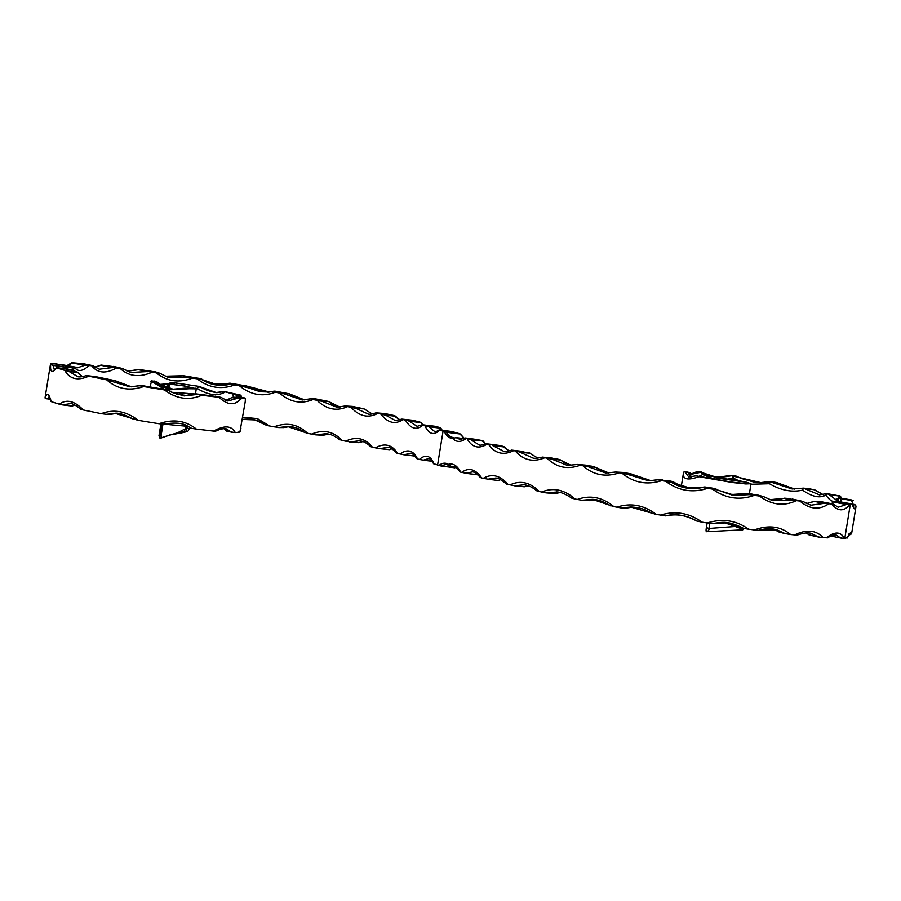 <?xml version="1.0" encoding="UTF-8"?>
<svg xmlns="http://www.w3.org/2000/svg" width="901" height="901" viewBox="0 0 901 901"><rect width="100%" height="100%" fill="white"/><g stroke="black" fill="none" stroke-linecap="round" stroke-linejoin="round"><path stroke-width="1.35" d="M166.674 388.399L167.395 383.77L183.86 385.955L193.152 388.308L185.065 388.162L189.593 388.748L167.575 389.885M62.383 364.759L61.077 364.792M216.42 392.633L199.932 386.72A2.14 1.813 -86.3 0 0 199.234 386.394L173.69 382.756A2.14 1.464 102.5 0 0 173.06 382.891A2.14 0.98 70.7 0 1 173.319 383.049A2.14 0.98 70.7 0 1 174.186 384.333M77.081 367.935L84.84 365.277L72.531 363.035L67.406 365.66M67.35 368.284L69.659 367.304L73.814 368.351L73.42 370.784M71.145 369.996L75.673 367.259L61.752 364.736M465.851 438.145L466.189 438.393C461.03 442.391 456.514 442.414 452.651 438.46A1.07 0.98 -89.1 0 1 453.642 437.514L453.744 437.526C450.883 437.458 448.416 435.701 446.355 432.255L460.287 434.034L446.355 432.255M464.342 438.562L460.051 434.113M696.315 475.863L731.578 482.091L742.818 483.274L747.334 483.094L743.809 481.911L714.47 477.676L733.617 479.737L746.107 482.125L751.017 483.736L745.814 483.95L732.479 482.531L698.939 476.708C687.621 480.65 682.474 479.388 683.476 472.924L681.381 485.797M700.696 476.618L696.09 475.863L688.668 476.866L684.861 471.842L689.659 472.608M696.236 475.863L698.939 476.708M685.83 471.741L689.738 472.62A2.14 2.084 -174.9 0 1 690.504 474.467A2.14 2.14 0 0 0 689.738 472.62L684.861 471.842M846.974 538.145C850.184 532.559 851.772 530.802 851.738 532.874L855.939 506.903C855.105 510.27 853.934 509.414 852.447 504.346L850.262 504.628L844.789 538.415L846.658 537.807M714.47 477.676L714.189 479.4M839.8 501.88L833.279 501.778L831.544 503.704M838.606 501.575L837.964 499.334C834.641 503.254 830.621 501.846 825.913 495.1C819.786 498.467 812.015 496.823 802.611 490.144C791.911 492.52 780.852 490.381 769.431 483.724L750.927 484.265M738.403 480.571L732.907 477.913L728.627 478.949M714.245 479.05L702.645 474.579L698.962 476.325M691.36 476.82L690.391 475.109C690.11 476.978 690.357 477.699 691.123 477.282M733.189 476.145L736.151 476.111L730.441 475.323C718.131 477.879 708.423 476.742 701.293 471.91L697.509 471.448L702.093 472.394C708.986 477.158 718.694 478.296 731.195 475.773L733.437 476.19A2.14 0.676 118 0 1 732.907 477.913L732.153 475.987M702.645 474.579L701.293 471.91M697.87 471.403L690.515 474.309M703.242 473.014L713.84 476.381L720.62 476.787L731.195 475.773M769.06 481.731L777.36 482.677L771.92 481.697L759.926 482.699M794.817 489.13L777.563 482.925L771.549 482.305L792.013 488.95L803.422 488.151L819.426 494.863L826.465 493.658M823.345 494.818L813.952 489.716L804.278 488.308M809.154 488.826L814.549 489.75L823.469 494.795M827.253 493.692L839.755 495.967L826.465 493.692A2.14 1.791 58.7 0 0 825.913 495.1A2.14 1.723 143.9 0 1 826.972 493.838M841.095 498.23L839.495 495.663M839.315 497.938L853.168 500.37L839.969 498.152M853.078 504.245L851.614 500.562L853.168 500.37M853.382 506.339L853.99 504.526L852.65 504.278M833.279 501.778L850.262 504.628M838.876 501.609L851.479 503.997M542.312 457.179L552.414 459.364L567.393 465.423L577.372 464.465L588.364 466.786L605.697 473.002L615.788 472.068L626.95 474.185L648.765 480.785L657.685 479.828L671.425 482.362C680.965 488.151 691.236 489.874 702.228 487.542L717.14 489.829L733.369 495.516L749.215 494.638L763.44 496.609L772.731 500.686L791.574 500.111L802.611 501.339L810.877 505.191L823.717 503.422L832.693 504.031M846.895 504.391L838.2 507.218L833.042 503.997L815.112 501.271A2.14 1.475 102.5 0 0 814.538 501.373L806.395 503.614M810.832 505.179L802.622 501.339L787.192 498.388L784.489 498.185L791.574 500.111M763.44 496.609L750.668 493.816L746.963 493.388L749.215 494.638M717.14 489.829L714.91 488.579L709.245 487.599L704.886 486.979L702.938 487.554M670.569 482.103L672.495 481.517L668.486 480.74L657.685 479.828M626.95 474.185L632.063 474.174L627.569 473.228L615.788 472.068M587.306 466.47L594.547 466.864L591.495 466.155L577.372 464.465M551.333 459.037L560.197 459.758L557.663 459.116L542.334 457.089C538.088 458.192 535.014 458.541 533.122 458.113L519.426 451.942L529.788 452.989L511.678 450.117L519.426 451.942M486.202 443.833L503.986 446.682L509.031 450.939M508.896 450.973L502.623 446.232L485.864 443.709C482.722 444.97 480.548 445.409 479.332 445.038L470.243 439.384L483.004 441.028L471.291 439.733M477.643 439.733L482.215 440.612M478.758 439.789L465.468 437.987L470.243 439.384M459.983 433.831L452.043 431.545L439.609 430.227C433.786 435.757 428.865 434.237 424.844 425.655L422.974 425.103C416.589 430.554 410.755 428.91 405.45 420.181L403.04 419.551C395.224 424.821 387.813 422.986 380.83 414.055L377.823 413.345C368.385 418.436 359.465 416.442 351.063 407.376L347.538 406.621C336.715 411.566 326.534 409.459 316.994 400.303L313.075 399.526C301.159 404.391 289.998 402.229 279.569 393.039L275.312 392.239C262.585 397.082 250.613 394.92 239.407 385.763L234.71 384.952C221.139 389.851 208.649 387.813 197.251 378.837L192.521 378.105C178.905 383.195 166.831 381.45 156.312 372.856L151.92 372.271C139.317 377.756 128.708 376.449 120.07 368.363L116.432 367.968C105.845 373.971 97.578 373.228 91.632 365.716L89.03 365.558C82.982 371.099 78.364 371.967 75.166 368.16M439.609 430.081L445.837 432.075M433.708 463.688L440.364 465.873L446.344 464.443L448.856 465.389A1.07 0.969 122.3 0 0 449.216 465.513M459.994 471.775L460.715 472.18C457.257 465.659 453.169 463.046 448.45 464.353C445.432 462.483 442.233 462.866 438.866 465.513M460.715 472.18L465.873 473.216L472.225 471.944M472.113 471.933L472.113 471.933C473.836 471.583 476.584 473.453 480.379 477.53L481.686 477.98C475.469 469.027 468.768 467.18 461.605 472.439M481.686 477.98L487.914 479.174L495.595 478.071M495.437 478.059L495.437 478.059C497.949 477.868 501.542 479.828 506.204 483.938L508.085 484.49C500.201 475.345 491.912 473.307 483.206 478.375M508.085 484.49L515.09 485.763L523.898 484.783M523.695 484.761L523.695 484.761C527.806 485.02 532.198 487.069 536.872 490.887L539.35 491.541C530.047 482.249 520.249 480.042 509.977 484.941M539.35 491.541L545.86 492.836L557.201 492.002M571.898 498.264L574.951 498.985C564.398 489.592 553.27 487.272 541.557 492.014M574.951 498.985L581.832 500.269L592.34 499.345L613.851 506.621C602.375 497.194 590.2 494.807 577.304 499.458M613.851 506.621L621.476 507.984L630.61 507.015L656.311 514.437C643.855 504.999 630.677 502.589 616.791 507.184M656.311 514.437L666.008 515.845C676.842 513.604 687.114 515.338 696.8 521.026L702.082 522.186C689.13 512.883 675.209 510.54 660.343 515.147M702.082 522.186L711.666 523.627L727.681 522.805L743.742 528.437L748.63 529.214C736.308 520.316 722.478 518.244 707.139 522.997L706.373 527.671L709.256 528.448L735.926 526.443M748.63 529.214L757.966 530.396L776.865 529.844L785.075 533.572L790.639 534.541C780.615 526.263 768.485 524.754 754.25 529.991M790.639 534.541L797.126 535.138C803.489 532.953 808.163 532.367 811.125 533.392L818.288 536.906L823.21 537.66C816.103 530.036 806.541 529.135 794.536 534.969M823.21 537.66L827.568 537.796M827.636 537.863C831.206 535.554 834.011 534.575 836.038 534.912L840.408 537.886L844.35 538.415C840.734 531.455 834.72 531.275 826.296 537.874M849.823 504.628C843.933 511.712 837.919 511.531 831.769 504.087M828.683 503.873C819.302 510.281 809.74 509.38 800.009 501.17M796.112 500.742C783.814 506.508 771.684 504.999 759.723 496.203M754.103 495.426C739.507 500.562 725.677 498.478 712.612 489.198M707.555 488.387C692.328 493.14 678.408 490.797 665.816 481.359M661.784 480.638C647.053 485.256 633.876 482.846 622.264 473.397M619.325 472.834C605.573 477.451 593.399 475.064 582.778 465.659M580.424 465.186C567.596 469.849 556.469 467.529 547.031 458.226M544.823 457.742C533.234 462.506 523.447 460.31 515.451 451.142M513.559 450.703C503.4 455.602 495.111 453.563 488.68 444.576M487.159 444.182C478.656 449.284 471.966 447.437 467.078 438.652M464.06 438.708L456.052 437.616L452.651 438.46C449.34 438.359 446.569 436.118 444.339 431.714M441.535 430.194L440.6 427.964L437.661 426.916L422.974 425.103L420.801 422.287L422.851 424.799M424.844 425.655L428.808 426.714L434.755 431.602C435.014 432.153 436.444 431.59 439.035 429.935M427.705 426.319L440.026 427.615M434.136 464.015C430.588 455.512 425.666 453.98 419.382 459.454L417.501 458.891C413.39 450.309 407.545 448.675 399.976 453.969L397.566 453.338C392.014 444.576 384.614 442.74 375.368 447.853L372.35 447.144C365.187 438.19 356.267 436.197 345.59 441.163L342.065 440.409C333.516 431.331 323.335 429.225 311.521 434.102L307.601 433.313C297.961 424.146 286.8 421.995 274.095 426.826L269.838 426.027L257.314 418.593L242.718 417.219M82.295 363.61L72.114 362.72L89.03 365.558M114.776 366.775L100.844 365.029L116.432 367.968M155.513 371.933L138.934 369.478L151.92 372.271M197.251 378.837L201.914 379.625C210.654 385.076 220.035 386.608 230.059 384.231L229.147 383.274C219.18 385.673 209.809 384.141 201.024 378.69L183.286 375.717L192.521 378.105M246.897 386.225L251.345 388.827L260.231 391.744L269.41 392.036L246.378 385.966L229.992 383.173L231.028 384.265L234.71 384.952M289.412 393.917L297.803 398.422L304.561 399.898L289.131 393.76L274.963 391.124L272.102 391.563L275.312 392.239M339.97 407.128L328.471 401.429L315.722 398.906L310.271 398.884L313.075 399.526M372.158 413.931L364.049 408.874L352.606 406.43L345.218 406.036L347.538 406.621M399.875 420.001L393.388 415.384L385.155 413.604L377.823 413.345M405.45 420.181L420.756 422.332L412.748 420.26L401.88 419.111L395.348 420.519M402.037 419.247L403.04 419.551M380.83 414.055L385.583 415.158L395.302 420.519M384.389 414.775L395.043 415.879L399.976 419.956M351.063 407.376L356.12 408.48L368.272 414.088M316.994 400.303L322.243 401.395L336.749 407.184L345.218 406.036M279.569 393.039L283.792 393.748L302.195 399.999L310.271 398.884M239.407 385.763L268.171 392.25L272.102 391.563M156.312 372.856L159.578 373.217L167.518 377.023L187.329 377.373L182.712 375.875L165.3 376.213L182.982 375.751M120.07 368.363L122.435 368.52L130.769 372.485L146.604 371.617L138.675 369.692L127.03 371.235M91.632 365.716L92.634 365.738M112.839 367.495L99.256 369.219L92.882 365.671L81.113 363.238M166.651 388.399L167.395 383.77L184.716 385.943L196.272 388.849L189.593 388.748M173.048 389.232L157.495 383.24L156.459 381.528L151.593 380.898C150.219 381.123 150.906 381.675 153.654 382.565L172.632 389.221L185.065 388.162M155.783 383.038L157.022 382.869M150.084 386.878L151.593 380.898M164.23 389.176L153.654 382.565M233.843 397.161L232.559 393.917L223.876 391.406L240.342 395.066M245.41 398.253L245.263 401.474L245.365 398.298L240.758 398.783C234.879 405.81 227.615 405.315 218.988 397.296L201.79 395.28C188.906 400.765 176.472 398.985 164.466 389.93L143.664 386.552C129.462 391.361 117.153 389.131 106.712 379.85L88.782 376.19C77.711 381.055 69.715 379.13 64.804 370.412L56.729 367.856C52.089 373.521 50.073 372.406 50.67 364.5L51.166 363.294L50.67 364.5L53.035 365.367L54.263 369.534M245.263 401.474L239.891 432.097L235.285 432.57C231.67 425.587 224.417 425.103 213.514 431.095L196.317 429.067C185.707 420.542 173.262 418.751 158.993 423.718L138.191 420.339C126.264 411.126 113.943 408.896 101.239 413.649L83.309 409.978C74.513 400.821 66.516 398.895 59.331 404.2L51.256 401.643C48.891 393.286 46.863 392.172 45.196 398.287L45.692 397.093M67.35 369.241L66.911 366.099L65.536 365.738M64.309 368.757L64.331 367.146L66.291 366.966L66.911 366.099L66.291 365.75L51.166 363.294M52.123 364.973L65.21 367.034L66.911 366.099M82.182 376.652L77.069 371.933L69.512 369.579L57.563 367.833M115.26 380.763L119.461 383.488L128.505 386.495L131.478 386.833L115.069 380.65L96.002 376.719L88.782 376.19M167.868 390.054L143.394 385.808L139.486 385.752L143.664 386.552M216.544 396.541L195.675 393.805L201.79 395.28M239.103 397.161L232.255 397.352L240.758 398.783M225.396 391.879C217.839 396.429 208.48 395.314 197.308 388.522L198.524 386.63L215.677 392.588L223.752 391.485M166.854 387.115L162.968 387.171M156.673 382.734L156.436 381.765M174.49 384.367A2.14 1.115 97.1 0 0 173.69 382.756L199.245 386.394L172.384 382.475A2.14 1.183 -83.1 0 0 171.911 382.587M232.559 393.917L240.432 395.381L235.904 394.897L236.85 396.823M232.751 397.183L225.813 400.371M244.419 397.882L238.157 396.879M218.988 397.296L215.249 396.147M164.466 389.93L168.453 390.46L172.091 392.419L184.108 395.922L196.159 394.57L194.999 393.974L171.888 392.295M106.712 379.85L129.857 386.844L139.486 385.752M64.804 370.412L69.039 371.494L77.993 376.753M67.89 371.099L77.069 371.933M161.2 424.044L159.297 435.859L160.536 435.971L162.439 424.202M215.497 396.192L221.105 397.386L227.874 401.024L236.614 398.546L232.559 397.679M240.646 397.273L239.756 395.516M167.642 383.758L171.393 382.587A2.14 1.036 69.9 0 1 171.843 382.621L168.115 383.758M167.395 383.939L159.973 384.412M156.628 381.641L160.344 384.502L167.293 384.412M169.827 383.86L173.06 382.891L171.843 382.621A2.14 1.464 102.5 0 1 172.474 382.486A2.14 1.183 -83.1 0 0 172.384 382.475A2.14 2.14 0 0 0 171.393 382.587M111.431 367.462L100.912 365.299L94.628 367.191M408.615 420.868L417.152 426.331L422.242 424.765M456.007 437.582L464.105 438.686L455.962 437.571L460.129 439.485M485.177 444.024L482.609 441.186M492.261 445.353L503.625 451.277C505.393 451.671 508.074 451.277 511.678 450.117L511.813 450.23M537.751 458.08L529.709 453.214L520.519 452.279M567.393 465.423L577.293 464.454L585.954 465.164M560.208 459.769L564.274 462.641L571.369 465.457L560.276 460.006L552.414 459.364M605.697 473.002L615.586 472.045M594.626 466.909L603.355 471.617L608.93 473.014L594.784 467.135L588.364 466.786M651.029 480.717L632.479 474.467L627.952 474.478M702.228 487.542L703.951 487.036C692.869 489.356 682.609 487.621 673.148 481.844L671.425 482.362M748.292 494.615L746.298 493.5L731.984 494.491L718.041 490.178M790.492 500.089L784.219 498.377L769.657 499.683M851.614 500.562L840.34 498.523L841.771 502.127M839.191 496.079L828.796 494.379L835.914 499.695M810.168 488.826L803.399 488.139L792.227 488.973M736.466 476.224L741.061 478.375L753.698 482.024L760.973 482.666L734.428 476.438L759.847 482.699L768.609 481.72M689.963 476.933L688.499 472.676L689.355 472.608A2.14 1.915 -168.7 0 1 690.481 474.613A2.14 2.084 -174.9 0 0 690.504 474.467L700.46 472.349L697.577 471.696M452.944 437.458L453.642 437.514A1.07 0.98 -89.1 0 1 453.744 437.526M155.265 381.371L154.296 381.044L155.265 381.371M194.853 388.117L197.308 388.522L197.826 386.304A2.14 1.813 -86.3 0 1 198.524 386.63L199.977 386.754M86.158 365.265L84.84 365.277M100.912 365.299L94.515 367.112M147.978 371.674L146.604 371.617M122.435 368.52L113.571 366.38M188.557 377.429L187.329 377.373M182.712 375.875L183.286 375.717L182.712 375.875M159.578 373.217L154.42 371.539M231.028 384.265L230.059 384.231M229.147 383.274L229.992 383.173L229.147 383.274M201.914 379.625L200.135 378.296L201.148 379.366M67.001 366.82L70.785 367.439M53.035 363.34L53.981 363.644L53.035 363.34M68.363 369.534L69.512 369.579M77.936 376.742C79.851 377.125 82.689 376.731 86.462 375.559L86.552 375.694M86.473 375.559L96.002 376.719M142.121 385.842L143.394 385.808M112.073 380.932L115.069 380.65L110.969 380.594M197.161 394.57L196.159 394.57M194.999 393.974L195.675 393.805L194.999 393.974M168.453 390.46L166.876 389.649M237.706 398.524L236.614 398.546M235.904 394.897L234.744 394.469M273.938 391.18L274.963 391.124M244.554 386.709L247.02 386.326L246.378 385.966L243.563 386.405M314.607 398.94L315.722 398.906M284.874 394.086L289.131 393.76L283.792 393.748M351.446 406.441L352.606 406.43L351.446 406.441M322.243 401.395L328.471 401.429L321.094 401.035M368.227 414.077C369.894 414.46 372.496 414.043 376.032 412.827L384.885 413.57M383.972 413.604L385.155 413.604M356.12 408.48L364.049 408.874L372.203 413.931M411.554 420.249L412.748 420.26M433.494 426.207L434.654 426.229M450.894 431.523L452.043 431.545M185.966 388.218L187.171 388.218L185.966 388.218M792.306 499.053L793.466 499.402L792.306 499.053M823.717 503.422L814.538 501.373A2.14 1.565 -118.4 0 0 813.749 501.497L806.327 503.58M850.555 499.886L851.591 499.954M828.796 494.379L827.523 493.962M837.964 499.334L838.662 497.949L835.869 499.683M840.34 498.523L839.338 498.129M855.939 506.903A2.14 2.106 7.3 0 0 855.95 506.835L855.95 506.835A2.14 2.106 7.3 0 0 854.317 504.515A2.14 0.631 100.3 0 0 854.204 504.447A2.14 0.631 100.3 0 0 854.171 504.447A2.14 0.631 100.3 0 0 853.99 504.526A2.14 2.05 -169.6 0 1 855.939 506.903M770.805 481.72L771.92 481.697M734.428 476.438L733.437 476.19M736.151 476.111L736.736 476.415L736.151 476.111M769.792 481.9L769.431 483.724M771.549 482.305L769.871 481.911M802.611 490.144L803.523 488.196M684.129 471.628L683.42 473.228M756.389 494.683L757.504 495.043L756.389 494.683M715.811 488.928L717.793 490.043M746.298 493.5L746.963 493.388L746.298 493.5M672.495 481.517L673.148 481.844L672.495 481.517M703.951 487.036L704.886 486.979L703.951 487.036M661.717 479.828L662.798 479.805M621.915 472.451L623.064 472.462L621.915 472.451M585.076 465.175L586.258 465.198L585.076 465.175M537.818 458.068L529.709 453.214M551.547 458.113L552.752 458.159M522.175 451.446L523.38 451.491M497.521 445.297L498.681 445.342M701.541 472.361L700.46 472.349M824.809 503.434L815.112 501.271A2.14 1.734 -85.6 0 0 814.932 501.249L814.932 501.249A2.14 1.734 -85.6 0 0 814.256 501.361M455.534 467.202L454.509 467.63M477.53 474.816L476.742 474.41M419.382 459.454L423.402 460.129L428.448 458.643C429.732 458.271 431.433 459.983 433.55 463.756M416.848 458.53L417.501 458.891M399.976 453.969L404.346 454.678L410.372 453.316C411.644 452.741 413.773 454.498 416.758 458.586M375.368 447.853L380.166 448.585L387.498 447.38C389.683 447.042 392.645 448.901 396.395 452.933L397.566 453.338M345.59 441.163L350.703 441.907L358.97 440.792C362.912 440.938 366.786 442.887 370.581 446.626L372.35 447.144M339.542 439.519L342.065 440.409M311.521 434.102L316.825 434.811L325.396 433.741C330.059 433.786 334.823 435.791 339.677 439.778M274.095 426.826L279.468 427.502L287.34 426.432L307.601 433.313M242.572 419.427L254.882 419.911L266.628 425.362L269.838 426.027M239.891 432.097L238.945 431.669M226.297 428.865L231.197 431.973L235.285 432.57M227.277 430.982L224.281 428.696M213.514 431.095L215.632 431.196C220.002 429.067 223.606 428.29 226.421 428.899L226.421 428.899M158.993 423.718L187.949 426.353L191.688 428.369L196.317 429.067M101.239 413.649L106.656 414.359L114.979 413.289L138.191 420.339M83.309 409.978L80.989 409.369C75.864 405.281 72.328 403.366 70.357 403.637L62.428 404.887L71.596 405.72M59.331 404.2L62.428 404.887M45.196 398.287L47.629 398.794L49.048 396.834M74.513 404.864L72.305 406.092M133.753 419.427C125.126 414.719 118.864 412.669 114.979 413.289L115.024 413.289M109.922 414.46L116.634 413.356L105.496 414.381M191.688 428.369L187.735 426.263M284.085 427.547L289.683 426.545L278.319 427.536M323.222 435.228L328.606 434.147L322.997 435.228M362.821 441.58L358.575 442.661L350.038 441.952M391.845 448.777L389.581 449.689L379.4 448.619M455.084 466.966L451.378 466.47L453.394 466.448C456.278 467.247 458.429 469.038 459.837 471.831M500.494 479.636L498.49 480.515L500.629 479.704M528.234 485.763L524.281 486.698L513.953 485.74M560.197 492.532L554.847 493.489L545.86 492.836M595.538 499.683L589.367 500.618L581.832 500.269M626.961 507.984L632.885 507.083L621.476 507.984M786.1 533.91L778.802 531.86L773.689 529.157L778.858 531.928M818.874 537.12L809.639 535.07A2.14 1.475 -77.5 0 1 809.515 535.048A2.14 1.475 -77.5 0 1 809.109 534.856L806.361 532.975M440.364 465.873L454.814 467.833M448.45 464.353A1.07 0.969 122.3 0 0 448.856 465.389L451.378 466.47L448.45 464.353M46.649 398.771L50.174 399.188M189.582 427.389L190.201 427.603L189.582 427.389M162.98 424.258L163.712 424.123M232.233 432.311L226.782 431.14M266.628 425.362L266.02 424.99M315.62 434.834L323.313 435.16M349.464 441.895L358.688 442.571M378.927 448.563L389.491 449.565M403.141 454.656L414.967 455.962M422.231 460.107L432.12 461.244M806.282 532.975L808.602 534.597A2.14 1.656 130.2 0 0 809.109 534.856L819.336 537.221M849.361 534.631A2.14 0.631 -79.7 0 1 849.283 534.642A2.14 2.106 -172.7 0 0 851.738 532.874A2.14 2.05 10.4 0 1 851.727 532.919L851.727 532.919A2.14 2.05 10.4 0 1 851.693 533.077M740.881 526.984L743.742 528.437M711.666 523.627L712.364 523.526M696.8 521.026L697.464 521.352M665.096 515.89L666.008 515.845C675.254 513.311 685.582 515.068 696.957 521.138M546.445 492.881L554.847 493.489M514.448 485.785L524.281 486.698M464.77 473.171L477.192 474.669M841.421 538.179L830.733 536.027M723.762 522.456L741.782 528.842L742.762 529.844L706.902 531.669A4.291 3.987 -112.5 0 0 709.256 528.448M706.812 531.703L706.913 531.658A4.291 3.987 -112.5 0 1 706.812 531.703C705.99 531.872 705.855 530.52 706.373 527.671M709.853 523.402L709.11 527.93M186.079 425.891L184.547 431.129L169.827 434.924L186.687 431.466L186.383 426.139L184.728 424.923L186.8 427.074M159.657 437.379L159.015 435.769L159.725 437.954L160.975 438.077L169.827 434.924L161.673 437.728M163.104 423.301L161.042 436.039L161.696 437.627L177.621 432.762L186.901 427.975M159.015 435.769L160.907 423.999L158.993 435.78L160.04 437.852M186.068 425.463L188.951 429.709L189.739 427.479L190.956 428.11M161.324 437.954L161.042 436.039M160.975 438.077L161.696 437.627M67.001 366.752L69.996 367.304M717.219 477.935L716.903 479.873M810.438 488.86L803.422 488.151M443.033 431.309L437.571 465.107M354.938 408.108L364.049 408.874M169.444 384.13L168.69 388.804M168.183 388.714L168.938 384.063M167.71 383.849L166.955 388.466M64.331 367.146L53.035 365.367M77.407 372.507L69.039 371.494M157.495 383.24L156.278 383.218M394.908 416.138L385.583 415.158M420.429 422.546L409.764 421.263M440.139 428.155L428.808 426.714M503.704 446.907L493.343 445.691M845.836 504.402L833.053 501.947M688.499 472.676L685.65 472.192M487.227 479.197L498.411 480.503M465.153 473.216L477.406 474.804M440.544 465.896L454.746 467.822M403.558 454.712L415.079 456.097M226.894 431.174L231.839 432.232M62.833 404.943L72.204 406.081M451.232 466.425L455.106 466.977M852.504 504.143L854.204 504.447A2.14 2.14 0 0 1 855.95 506.835L855.916 507.049M62.563 364.792L75.335 367.101M749.407 493.658L751.017 483.736M196.272 388.849L195.472 393.816M50.524 363.948L45.05 397.735M129.868 386.844L139.069 385.752M172.023 392.385L169.095 390.674M226.297 391.552L215.733 392.599M159.939 373.329L167.462 377.012M309.933 398.884L302.207 399.999M336.749 407.184L345.06 406.024M657.268 479.816L648.844 480.785M464.409 438.528L460.377 434M159.916 384.4L167.395 383.826M199.245 386.394A2.14 2.14 0 0 1 199.999 386.664C204.606 389.739 210.338 391.744 217.186 392.69M156.38 381.495L154.499 381.078M66.989 365.592L71.967 362.619M77.137 367.935L75.673 367.259M92.848 365.66L81.315 363.283M126.996 371.212L138.878 369.489M130.769 372.485L122.491 368.532L113.864 366.437M159.759 373.251L154.859 371.651M203.085 379.929L215.148 384.006L224.304 384.153L229.316 383.229M67.181 368.261L66.956 366.043M70.402 367.349L67.001 366.73M66.19 365.727L53.182 363.362M69.354 369.556L57.011 367.608M66.291 366.977L66.111 369.038M54.488 369.601L56.403 367.631M77.858 372.248L82.329 376.629M142.921 385.774L139.283 385.718M176.382 394.041L185.876 395.415L195.145 393.895M167.642 389.93L168.983 390.606M225.746 400.337L228.437 399.864L232.176 397.262M241.817 397.465L240.871 395.325M238.292 396.902L244.295 397.859M271.595 391.541L274.174 391.135M271.46 391.563L268.205 392.25M310.113 398.85L315.282 398.873M345.139 406.013L352.268 406.396M328.595 401.508L332.446 404.222L339.992 407.117M401.902 419.111L412.523 420.226M422.378 424.743L434.462 426.196M439.249 429.901L451.863 431.511M440.735 427.919L442.188 430.273M186.755 388.196L184.942 388.151M157.484 383.083C158.103 385.819 163.43 387.869 173.465 389.243M184.829 388.162L172.632 389.221M465.321 438.01L460.073 439.474M465.524 437.987L478.566 439.756M802.611 501.339L792.553 499.098M839.417 497.949L851.434 499.92M840.036 495.922L841.996 498.377M853.01 506.452L853.63 506.734L852.639 504.245M839.034 501.632L852.031 503.986M768.801 481.697L771.391 481.663M777.405 482.699L783.915 485.842L794.84 489.13M772.731 500.686L763.643 496.665M763.552 496.62L756.75 494.762M769.645 499.672L776.29 499.999L784.399 498.208M718.908 490.685L715.743 488.894M717.883 490.099L730.925 494.345L741.106 494.469L746.445 493.444M672.979 481.731L678.059 484.468L688.33 487.542L701.192 487.554M657.448 479.794L662.314 479.782M632.288 474.275L641.827 479.005L650.364 480.672M615.687 472.045L622.704 472.428M542.323 457.077L552.493 458.125M511.7 450.117L523.143 451.457M485.966 443.697L498.478 445.319M485.47 443.9L483.116 440.972M690.515 474.23L697.52 471.437M832.986 503.986L820.946 501.677A2.14 2.14 0 0 0 820.676 501.643L814.932 501.249A2.14 2.14 0 0 0 813.749 501.497M571.876 498.242C565.738 494.041 560.546 491.935 556.289 491.912L556.536 491.935M610.214 505.799C604.008 501.654 598.039 499.503 592.329 499.345L592.621 499.368M651.964 513.502C646.096 509.403 638.978 507.24 630.599 507.015L630.88 507.015M712.15 523.582C723.233 522.163 726.893 520.609 741.838 527.502L741.793 527.479M455.703 467.304L454.904 467.822M454.78 467.833L440.454 465.885M50.918 401.452L49.364 396.812M74.67 404.943L72.373 406.069M72.26 406.092L62.62 404.921M109.764 414.471L105.98 414.415M163.486 424.202C175.087 422.242 183.252 422.963 187.982 426.376M226.827 431.162L232.041 432.277M226.703 431.095L224.191 428.696M240.961 428.043L239.936 432.052M266.2 425.148C259.511 420.181 251.627 418.278 242.515 419.438M304.594 432.57C299.819 428.594 294.064 426.556 287.329 426.432M278.826 427.57L283.86 427.592M316.014 434.868L323.099 435.251M362.866 441.591L358.632 442.673M349.746 441.929L358.609 442.673M391.946 448.822L389.57 449.689L379.163 448.597M403.344 454.69L415.091 456.109M819.11 537.176L809.515 535.048A2.14 2.14 0 0 1 808.602 534.597M851.772 532.626L851.727 532.919A2.14 2.14 0 0 1 849.283 534.653M847.165 538.066L850.172 533.64L849.035 533.82M758.079 530.385C765.377 528.414 771.639 528.234 776.865 529.844M785.762 533.831L778.937 531.973M742.931 528.132L740.915 527.006M621.994 508.006L626.803 507.995M582.181 500.303L589.175 500.686M589.254 500.674L595.55 499.695M546.152 492.87L554.757 493.568M554.779 493.568L560.231 492.543M514.201 485.763L524.314 486.799L528.301 485.785M464.961 473.205L477.474 474.816M742.762 529.844L743.28 528.301M170.3 434.823C192.499 431.309 187.081 430.96 188.951 429.709"/></g></svg>
